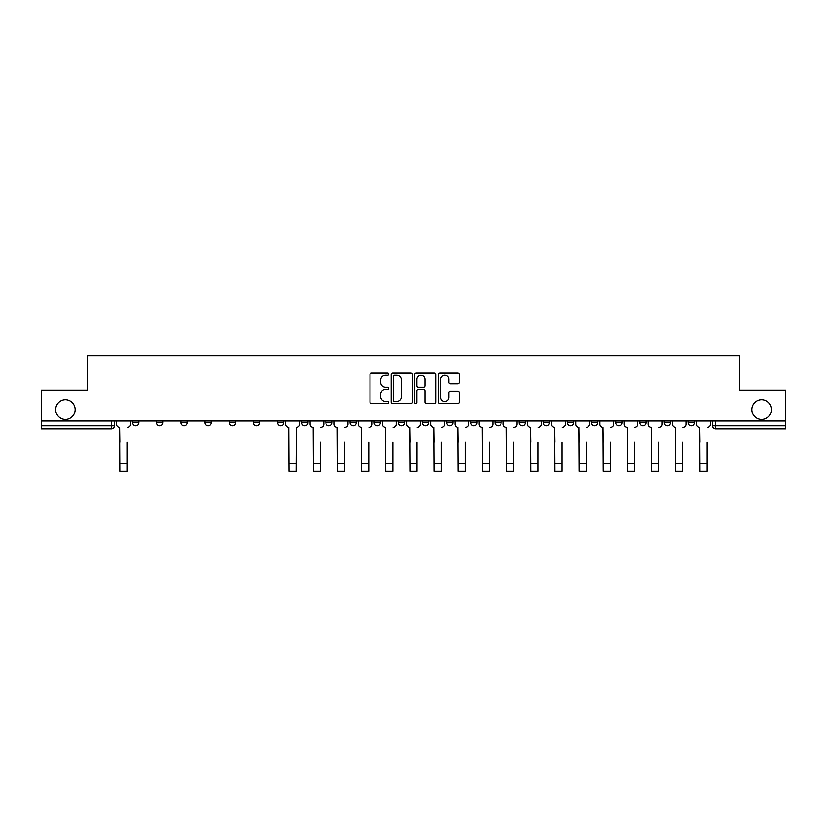 <?xml version="1.0" encoding="UTF-8"?>
<svg xmlns="http://www.w3.org/2000/svg" width="827" height="827" viewBox="0 0 827 827"><rect width="100%" height="100%" fill="white"/><g stroke="black" fill="none" stroke-linecap="round" stroke-linejoin="round"><path stroke-width="1.24" d="M388.721 374.238A1.065 1.065 0 0 0 387.656 373.173L371.509 373.173A1.52 1.52 0 0 0 369.989 374.693L369.989 402.056A1.52 1.52 0 0 0 371.509 403.576L387.656 403.576A1.065 1.065 0 0 0 388.721 402.511A1.065 1.065 0 0 0 387.656 401.446L385.568 401.446A4.869 4.869 0 0 1 380.699 396.578L380.699 394.303A4.869 4.869 0 0 1 385.568 389.434L387.656 389.434A1.065 1.065 0 0 0 388.721 388.37A1.065 1.065 0 0 0 387.656 387.305L385.568 387.305A4.869 4.869 0 0 1 380.699 382.446L380.699 380.162A4.869 4.869 0 0 1 385.568 375.303L387.656 375.303A1.065 1.065 0 0 0 388.721 374.238M751.733 409.592A9.914 9.914 0 0 0 761.646 419.506A9.914 9.914 0 0 0 771.56 409.592A9.914 9.914 0 0 0 761.646 399.679A9.914 9.914 0 0 0 751.733 409.592M55.44 409.592A9.914 9.914 0 0 0 65.354 419.506A9.914 9.914 0 0 0 75.267 409.592A9.914 9.914 0 0 0 65.354 399.679A9.914 9.914 0 0 0 55.44 409.592M639.922 422.752L639.922 421.046L639.922 422.752A3.101 3.101 0 0 0 643.013 425.853A3.101 3.101 0 0 1 639.922 422.752L646.114 422.752A3.101 3.101 0 0 1 643.013 425.853M615.764 422.752L615.764 421.046L615.764 422.752A3.101 3.101 0 0 0 618.854 425.853A3.101 3.101 0 0 1 615.764 422.752L621.956 422.752A3.101 3.101 0 0 1 618.854 425.853M543.277 421.046L543.277 422.752L549.479 422.752A3.101 3.101 0 0 1 546.378 425.853A3.101 3.101 0 0 1 543.277 422.752L543.277 421.046M519.118 421.046L519.118 422.752L525.31 422.752A3.101 3.101 0 0 1 522.219 425.853A3.101 3.101 0 0 1 519.118 422.752L519.118 421.046M398.325 421.046L398.325 422.752L404.517 422.752A3.101 3.101 0 0 1 401.415 425.853A3.101 3.101 0 0 1 398.325 422.752L398.325 421.046M325.848 421.046L325.848 422.752L332.04 422.752A3.101 3.101 0 0 1 328.939 425.853A3.101 3.101 0 0 1 325.848 422.752L325.848 421.046M277.521 421.046L277.521 422.752L283.723 422.752A3.101 3.101 0 0 1 280.622 425.853A3.101 3.101 0 0 1 277.521 422.752L277.521 421.046M253.362 421.046L253.362 422.752L259.564 422.752A3.101 3.101 0 0 1 256.463 425.853A3.101 3.101 0 0 1 253.362 422.752L253.362 421.046M205.044 422.752L205.044 421.046L205.044 422.752A3.101 3.101 0 0 0 208.146 425.853A3.101 3.101 0 0 1 205.044 422.752L211.236 422.752A3.101 3.101 0 0 1 208.146 425.853M156.727 422.752L156.727 421.046L156.727 422.752A3.101 3.101 0 0 0 159.828 425.853A3.101 3.101 0 0 1 156.727 422.752L162.919 422.752A3.101 3.101 0 0 1 159.828 425.853A3.101 3.101 0 0 0 162.919 422.752L162.919 421.046L162.919 422.752M457.931 383.883A1.52 1.52 0 0 0 459.45 382.363L459.45 374.693A1.52 1.52 0 0 0 457.931 373.173L439.985 373.173A1.52 1.52 0 0 0 438.465 374.693L438.465 402.056A1.52 1.52 0 0 0 439.985 403.576L457.931 403.576A1.52 1.52 0 0 0 459.45 402.056L459.45 392.784A1.52 1.52 0 0 0 457.931 391.264L450.25 391.264A1.52 1.52 0 0 0 448.73 392.784L448.73 397.384A4.063 4.063 0 0 1 444.668 401.446A4.063 4.063 0 0 1 440.595 397.384L440.595 379.366A4.063 4.063 0 0 1 444.668 375.303A4.063 4.063 0 0 1 448.73 379.366L448.73 382.363A1.52 1.52 0 0 0 450.25 383.883L457.931 383.883M41.35 421.046L41.35 390.23L87.497 390.23L87.497 355.693L739.503 355.693L739.503 390.23L785.65 390.23L785.65 421.046L41.35 421.046L41.35 425.853L114.602 425.853L114.602 421.046L114.602 425.853A3.101 3.101 0 0 1 111.511 428.944L41.35 428.944L41.35 425.853M412.166 374.693A1.52 1.52 0 0 0 410.647 373.173L392.711 373.173A1.52 1.52 0 0 0 391.192 374.693L391.192 402.056A1.52 1.52 0 0 0 392.711 403.576L410.647 403.576A1.52 1.52 0 0 0 412.166 402.056L412.166 374.693M416.353 373.173L434.289 373.173A1.52 1.52 0 0 1 435.808 374.693L435.808 402.056A1.52 1.52 0 0 1 434.289 403.576L426.608 403.576A1.52 1.52 0 0 1 425.088 402.056L425.088 390.954A1.52 1.52 0 0 0 423.569 389.434L418.483 389.434A1.52 1.52 0 0 0 416.963 390.954L416.963 402.511A1.065 1.065 0 0 1 415.898 403.576A1.065 1.065 0 0 1 414.834 402.511L414.834 374.693A1.52 1.52 0 0 1 416.353 373.173M712.398 421.046L712.398 425.853L785.65 425.853L785.65 428.944L715.489 428.944A3.101 3.101 0 0 1 712.398 425.853L712.398 421.046M785.65 421.046L785.65 425.853M694.432 421.046L694.432 422.752A3.101 3.101 0 0 1 691.331 425.853A3.101 3.101 0 0 1 688.24 422.752A3.101 3.101 0 0 0 691.331 425.853A3.101 3.101 0 0 0 694.432 422.752L694.432 421.046M688.24 421.046L688.24 422.752L694.432 422.752M670.273 421.046L670.273 422.752A3.101 3.101 0 0 1 667.172 425.853A3.101 3.101 0 0 1 664.081 422.752A3.101 3.101 0 0 0 667.172 425.853A3.101 3.101 0 0 0 670.273 422.752L664.081 422.752L664.081 421.046M646.114 421.046L646.114 422.752L646.114 421.046M621.956 421.046L621.956 422.752L621.956 421.046M591.594 421.046L591.594 422.752L597.797 422.752L597.797 421.046L597.797 422.752A3.101 3.101 0 0 1 594.696 425.853A3.101 3.101 0 0 1 591.594 422.752A3.101 3.101 0 0 0 594.696 425.853M573.638 422.752L573.638 421.046L573.638 422.752A3.101 3.101 0 0 1 570.537 425.853A3.101 3.101 0 0 1 567.436 422.752L573.638 422.752A3.101 3.101 0 0 1 570.537 425.853M567.436 421.046L567.436 422.752M549.479 421.046L549.479 422.752M525.31 421.046L525.31 422.752M501.152 421.046L501.152 422.752A3.101 3.101 0 0 1 498.061 425.853A3.101 3.101 0 0 1 494.959 422.752L501.152 422.752M494.959 421.046L494.959 422.752M476.993 421.046L476.993 422.752A3.101 3.101 0 0 1 473.902 425.853A3.101 3.101 0 0 1 470.801 422.752L476.993 422.752A3.101 3.101 0 0 1 473.902 425.853M470.801 421.046L470.801 422.752M452.834 421.046L452.834 422.752A3.101 3.101 0 0 1 449.743 425.853A3.101 3.101 0 0 1 446.642 422.752L452.834 422.752M446.642 421.046L446.642 422.752M428.675 421.046L428.675 422.752A3.101 3.101 0 0 1 425.585 425.853A3.101 3.101 0 0 1 422.483 422.752A3.101 3.101 0 0 0 425.585 425.853M422.483 421.046L422.483 422.752L428.675 422.752M404.517 421.046L404.517 422.752A3.101 3.101 0 0 1 401.415 425.853M380.358 421.046L380.358 422.752A3.101 3.101 0 0 1 377.257 425.853A3.101 3.101 0 0 1 374.166 422.752L380.358 422.752M374.166 421.046L374.166 422.752M356.199 421.046L356.199 422.752A3.101 3.101 0 0 1 353.098 425.853A3.101 3.101 0 0 1 350.007 422.752L356.199 422.752L356.199 421.046M350.007 421.046L350.007 422.752M332.04 421.046L332.04 422.752M307.882 421.046L307.882 422.752A3.101 3.101 0 0 1 304.781 425.853A3.101 3.101 0 0 1 301.69 422.752L307.882 422.752L307.882 421.046M301.69 421.046L301.69 422.752M283.723 422.752L283.723 421.046L283.723 422.752A3.101 3.101 0 0 1 280.622 425.853M259.564 422.752L259.564 421.046L259.564 422.752A3.101 3.101 0 0 1 256.463 425.853M235.406 421.046L235.406 422.752A3.101 3.101 0 0 1 232.304 425.853A3.101 3.101 0 0 1 229.203 422.752A3.101 3.101 0 0 0 232.304 425.853A3.101 3.101 0 0 0 235.406 422.752L235.406 421.046M229.203 421.046L229.203 422.752L235.406 422.752M211.236 421.046L211.236 422.752M187.078 421.046L187.078 422.752A3.101 3.101 0 0 1 183.987 425.853A3.101 3.101 0 0 1 180.886 422.752L187.078 422.752M180.886 421.046L180.886 422.752M138.76 421.046L138.76 422.752A3.101 3.101 0 0 1 135.669 425.853A3.101 3.101 0 0 1 132.568 422.752A3.101 3.101 0 0 0 135.669 425.853A3.101 3.101 0 0 0 138.76 422.752L138.76 421.046M132.568 421.046L132.568 422.752L138.76 422.752M394.386 375.303A1.065 1.065 0 0 0 393.321 376.368L393.321 400.382A1.065 1.065 0 0 0 394.386 401.446L396.588 401.446A4.869 4.869 0 0 0 401.457 396.578L401.457 380.162A4.869 4.869 0 0 0 396.588 375.303L394.386 375.303M425.088 379.438A4.063 4.063 0 0 0 421.026 375.375A4.063 4.063 0 0 0 416.963 379.438L416.963 385.785A1.52 1.52 0 0 0 418.483 387.305L423.569 387.305A1.52 1.52 0 0 0 425.088 385.785L425.088 379.438M116.69 424.303L116.69 421.046L116.69 424.303A3.101 3.101 0 0 0 119.791 427.404L120.018 442.114M119.791 427.404L120.018 471.307L127.151 471.307L127.151 442.114M130.48 424.303L130.48 421.046L130.48 424.303A3.101 3.101 0 0 1 127.379 427.404M127.151 471.307L120.018 471.307M289.14 471.307L296.262 471.307L289.14 471.307L288.912 427.404A3.101 3.101 0 0 1 285.811 424.303L285.811 421.046M299.591 421.046L299.591 424.303A3.101 3.101 0 0 1 296.5 427.404L296.262 471.307M309.97 424.303L309.97 421.046L309.97 424.303A3.101 3.101 0 0 0 313.071 427.404L313.299 442.114M313.071 427.404L313.299 471.307L320.421 471.307L320.421 442.114M323.75 424.303L323.75 421.046L323.75 424.303A3.101 3.101 0 0 1 320.659 427.404M320.421 471.307L313.299 471.307M334.129 424.303L334.129 421.046L334.129 424.303A3.101 3.101 0 0 0 337.23 427.404L337.457 442.114M337.23 427.404L337.457 471.307L344.58 471.307L344.58 442.114M347.909 424.303L347.909 421.046L347.909 424.303A3.101 3.101 0 0 1 344.818 427.404M344.58 471.307L337.457 471.307M358.287 424.303L358.287 421.046L358.287 424.303A3.101 3.101 0 0 0 361.389 427.404L361.616 442.114M361.389 427.404L361.616 471.307L368.739 471.307L368.739 442.114M372.078 424.303L372.078 421.046L372.078 424.303A3.101 3.101 0 0 1 368.976 427.404M368.739 471.307L361.616 471.307M382.446 424.303L382.446 421.046L382.446 424.303A3.101 3.101 0 0 0 385.547 427.404L385.775 442.114M385.547 427.404L385.775 471.307L392.897 471.307L392.897 442.114M396.236 424.303L396.236 421.046L396.236 424.303A3.101 3.101 0 0 1 393.135 427.404M392.897 471.307L385.775 471.307M406.605 424.303L406.605 421.046L406.605 424.303A3.101 3.101 0 0 0 409.706 427.404L409.934 442.114M409.706 427.404L409.934 471.307L417.066 471.307L417.066 442.114M420.395 424.303L420.395 421.046L420.395 424.303A3.101 3.101 0 0 1 417.294 427.404M430.764 424.303L430.764 421.046L430.764 424.303A3.101 3.101 0 0 0 433.865 427.404L434.103 442.114M433.865 427.404L434.103 471.307L441.225 471.307L441.225 442.114M444.554 424.303L444.554 421.046L444.554 424.303A3.101 3.101 0 0 1 441.453 427.404M454.922 424.303L454.922 421.046L454.922 424.303A3.101 3.101 0 0 0 458.024 427.404L458.261 442.114M458.024 427.404L458.261 471.307L465.384 471.307L465.384 442.114M468.713 424.303L468.713 421.046L468.713 424.303A3.101 3.101 0 0 1 465.611 427.404M479.091 424.303L479.091 421.046L479.091 424.303A3.101 3.101 0 0 0 482.182 427.404L482.42 442.114M482.182 427.404L482.42 471.307L489.543 471.307L489.543 442.114M492.871 424.303L492.871 421.046L492.871 424.303A3.101 3.101 0 0 1 489.77 427.404M503.25 424.303L503.25 421.046L503.25 424.303A3.101 3.101 0 0 0 506.341 427.404L506.579 442.114M506.341 427.404L506.579 471.307L513.701 471.307L513.701 442.114M517.03 424.303L517.03 421.046L517.03 424.303A3.101 3.101 0 0 1 513.929 427.404M527.409 424.303L527.409 421.046L527.409 424.303A3.101 3.101 0 0 0 530.5 427.404L530.738 442.114M530.5 427.404L530.738 471.307L537.86 471.307L537.86 442.114M541.189 424.303L541.189 421.046L541.189 424.303A3.101 3.101 0 0 1 538.088 427.404M551.568 424.303L551.568 421.046L551.568 424.303A3.101 3.101 0 0 0 554.659 427.404L554.896 442.114M554.659 427.404L554.896 471.307L562.019 471.307L562.019 442.114M565.348 424.303L565.348 421.046L565.348 424.303A3.101 3.101 0 0 1 562.257 427.404M575.726 424.303L575.726 421.046L575.726 424.303A3.101 3.101 0 0 0 578.828 427.404L579.055 442.114M578.828 427.404L579.055 471.307L586.178 471.307L586.178 442.114M589.506 424.303L589.506 421.046L589.506 424.303A3.101 3.101 0 0 1 586.415 427.404M599.885 424.303L599.885 421.046L599.885 424.303A3.101 3.101 0 0 0 602.986 427.404L603.214 442.114M602.986 427.404L603.214 471.307L610.336 471.307L610.336 442.114M613.665 424.303L613.665 421.046L613.665 424.303A3.101 3.101 0 0 1 610.574 427.404M624.044 424.303L624.044 421.046L624.044 424.303A3.101 3.101 0 0 0 627.145 427.404L627.373 442.114M627.145 427.404L627.373 471.307L634.495 471.307L634.495 442.114M637.824 424.303L637.824 421.046L637.824 424.303A3.101 3.101 0 0 1 634.733 427.404M648.203 424.303L648.203 421.046L648.203 424.303A3.101 3.101 0 0 0 651.304 427.404L651.531 442.114M651.304 427.404L651.531 471.307L658.654 471.307L658.654 442.114M661.982 424.303L661.982 421.046L661.982 424.303A3.101 3.101 0 0 1 658.892 427.404M672.361 424.303L672.361 421.046L672.361 424.303A3.101 3.101 0 0 0 675.463 427.404L675.69 442.114M675.463 427.404L675.69 471.307L682.813 471.307L682.813 442.114M686.152 424.303L686.152 421.046L686.152 424.303A3.101 3.101 0 0 1 683.05 427.404M696.52 424.303L696.52 421.046L696.52 424.303A3.101 3.101 0 0 0 699.621 427.404L699.849 442.114M699.621 427.404L699.849 471.307L706.982 471.307L706.982 442.114M710.31 424.303L710.31 421.046L710.31 424.303A3.101 3.101 0 0 1 707.209 427.404M417.066 471.307L409.934 471.307M441.225 471.307L434.103 471.307M465.384 471.307L458.261 471.307M489.543 471.307L482.42 471.307M513.701 471.307L506.579 471.307M537.86 471.307L530.738 471.307M562.019 471.307L554.896 471.307M586.178 471.307L579.055 471.307M610.336 471.307L603.214 471.307M634.495 471.307L627.373 471.307M658.654 471.307L651.531 471.307M682.813 471.307L675.69 471.307M706.982 471.307L699.849 471.307M111.511 421.046L111.511 428.944M715.489 421.046L715.489 428.944M127.151 463.482L120.018 463.482M296.262 463.482L289.14 463.482M320.421 463.482L313.299 463.482M344.58 463.482L337.457 463.482M368.739 463.482L361.616 463.482M392.897 463.482L385.775 463.482M417.066 463.482L409.934 463.482M441.225 463.482L434.103 463.482M465.384 463.482L458.261 463.482M489.543 463.482L482.42 463.482M513.701 463.482L506.579 463.482M537.86 463.482L530.738 463.482M562.019 463.482L554.896 463.482M586.178 463.482L579.055 463.482M610.336 463.482L603.214 463.482M634.495 463.482L627.373 463.482M658.654 463.482L651.531 463.482M682.813 463.482L675.69 463.482M706.982 463.482L699.849 463.482"/></g></svg>

